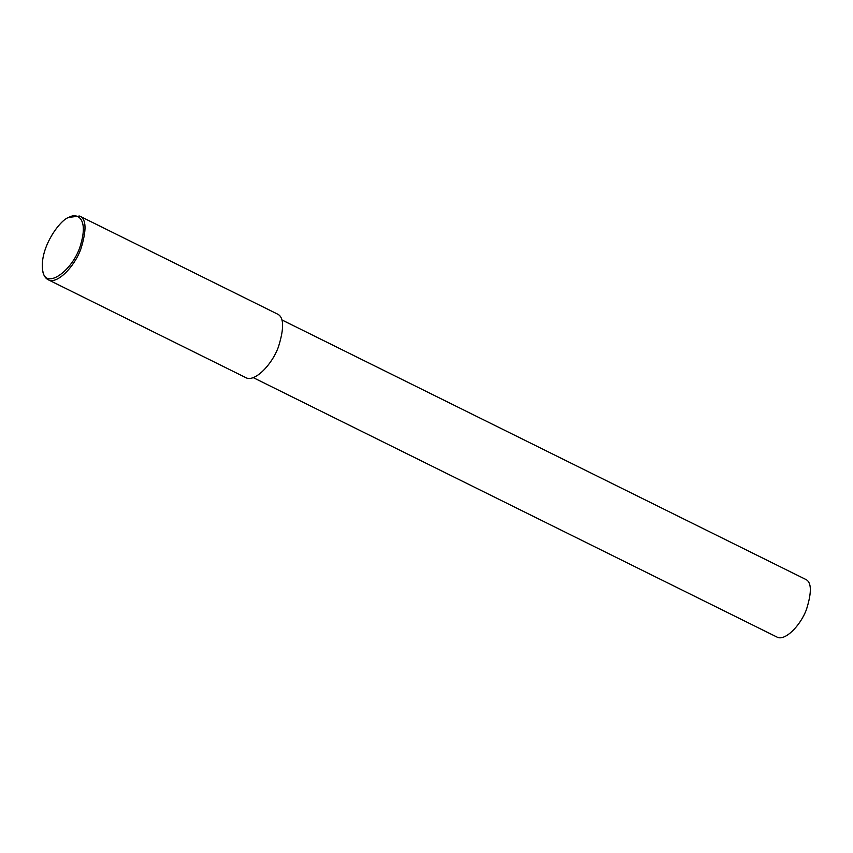 <?xml version="1.0" encoding="UTF-8"?>
<svg xmlns="http://www.w3.org/2000/svg" width="853" height="853" viewBox="0 0 853 853"><rect width="100%" height="100%" fill="white"/><g stroke="black" fill="none" stroke-linecap="round" stroke-linejoin="round"><path stroke-width="1.28" d="M68.837 217.419L79.564 216.033C86.388 218.88 86.803 229.894 80.822 249.087C74.179 267.437 56.543 284.913 48.045 279.667C45.401 278.27 43.695 275.594 42.917 271.649L42.65 270.294C39.398 247.413 60.563 219.317 68.837 217.419L68.88 217.398C76.855 212.482 88.222 218.08 81.088 243.105C74.808 269.292 45.028 291.651 42.65 270.294M79.564 216.033L277.15 313.904C283.985 316.751 284.401 327.776 278.409 346.958C271.766 365.308 254.13 382.794 245.632 377.538L48.045 279.667M281.746 319.864L805.403 579.24C811.598 581.821 811.971 591.822 806.543 609.223C800.519 625.878 784.515 641.733 776.806 636.967L253.16 377.58"/></g></svg>

